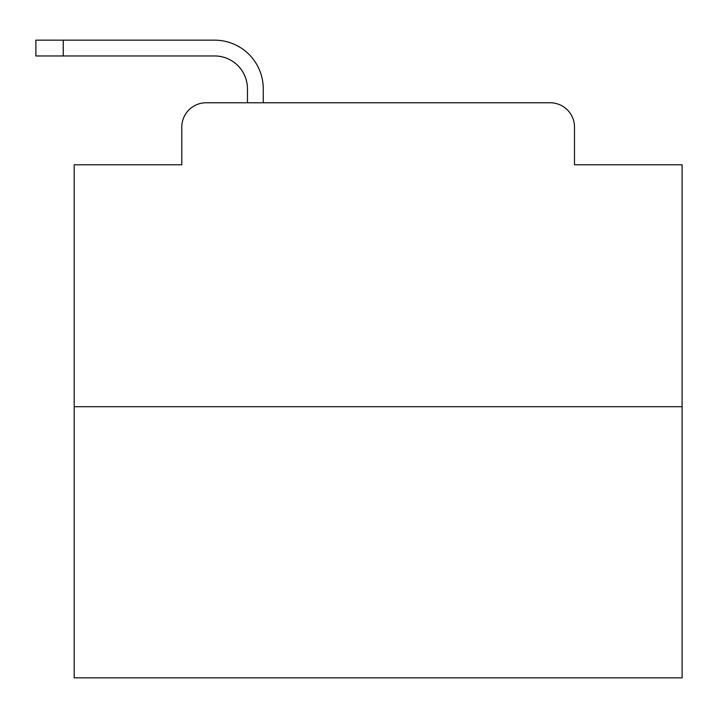 <?xml version="1.0" encoding="UTF-8"?>
<svg xmlns="http://www.w3.org/2000/svg" width="718" height="718" viewBox="0 0 718 718"><rect width="100%" height="100%" fill="white"/><g stroke="black" fill="none" stroke-linecap="round" stroke-linejoin="round"><path stroke-width="1.08" d="M181.798 127.086L181.798 164.772L181.798 127.086A24.313 24.313 0 0 1 206.111 102.773L247.45 102.773L247.45 88.79A32.831 32.831 0 0 0 214.619 55.959L35.9 55.959L35.9 40.154L214.619 40.154A48.636 48.636 0 0 1 263.255 88.79L263.255 102.773L283.314 102.773M682.1 406.72L74.196 406.72L74.196 677.846L682.1 677.846L682.1 164.772L574.499 164.772L574.499 127.086A24.313 24.313 0 0 0 550.185 102.773L206.111 102.773M74.196 406.72L74.196 164.772L181.798 164.772M472.982 102.773L550.185 102.773M574.499 164.772L574.499 127.086M247.45 88.79A32.831 32.831 0 0 0 214.619 55.959A32.831 32.831 0 0 1 247.45 88.79A32.831 32.831 0 0 0 214.619 55.959A32.831 32.831 0 0 1 247.45 88.79A32.831 32.831 0 0 0 214.619 55.959A32.831 32.831 0 0 1 247.45 88.79A32.831 32.831 0 0 0 214.619 55.959A32.831 32.831 0 0 1 247.45 88.79A32.831 32.831 0 0 0 214.619 55.959A32.831 32.831 0 0 1 247.45 88.79A32.831 32.831 0 0 0 214.619 55.959A32.831 32.831 0 0 1 247.45 88.79A32.831 32.831 0 0 0 214.619 55.959A32.831 32.831 0 0 1 247.45 88.79A32.831 32.831 0 0 0 214.619 55.959A32.831 32.831 0 0 1 247.45 88.79A32.831 32.831 0 0 0 214.619 55.959A32.831 32.831 0 0 1 247.45 88.79A32.831 32.831 0 0 0 214.619 55.959A32.831 32.831 0 0 1 247.45 88.79A32.831 32.831 0 0 0 214.619 55.959A32.831 32.831 0 0 1 247.45 88.79A32.831 32.831 0 0 0 214.619 55.959A32.831 32.831 0 0 1 247.45 88.79A32.831 32.831 0 0 0 214.619 55.959A32.831 32.831 0 0 1 247.45 88.79A32.831 32.831 0 0 0 214.619 55.959A32.831 32.831 0 0 1 247.45 88.79A32.831 32.831 0 0 0 214.619 55.959A32.831 32.831 0 0 1 247.45 88.79A32.831 32.831 0 0 0 214.619 55.959A32.831 32.831 0 0 1 247.45 88.79A32.831 32.831 0 0 0 214.619 55.959A32.831 32.831 0 0 1 247.45 88.79A32.831 32.831 0 0 0 214.619 55.959A32.831 32.831 0 0 1 247.45 88.79A32.831 32.831 0 0 0 214.619 55.959A32.831 32.831 0 0 1 247.45 88.79A32.831 32.831 0 0 0 214.619 55.959A32.831 32.831 0 0 1 247.45 88.79A32.831 32.831 0 0 0 214.619 55.959M63.256 55.959L63.256 40.154L214.619 40.154"/></g></svg>
